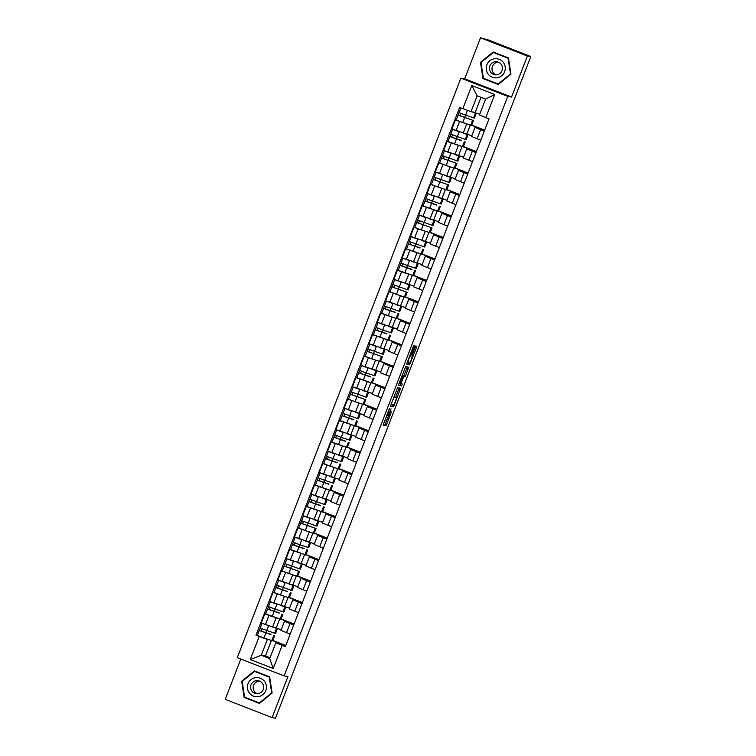 <?xml version="1.0" encoding="UTF-8"?>
<svg xmlns="http://www.w3.org/2000/svg" width="756" height="756" viewBox="0 0 756 756"><rect width="100%" height="100%" fill="white"/><g stroke="black" fill="none" stroke-linecap="round" stroke-linejoin="round"><path stroke-width="1.13" d="M389.482 408.524L383.103 425.184L386.118 425.722L391.391 411.859A4.64 0.529 111.2 0 1 389.189 416.084L388.943 416.046A4.64 0.529 111.2 0 1 388.924 416.036A4.64 0.529 111.2 0 1 390.077 411.623L391.041 408.798L389.841 411.585A4.64 0.529 111.2 0 1 387.639 415.809L387.384 415.762A4.64 0.529 111.2 0 1 387.374 415.762A4.64 0.529 111.2 0 1 388.518 411.349L389.482 408.524M414.279 347.202L414.638 345.823L413.787 345.672L413.107 346.995L406.596 364.316L409.601 364.846L416.443 347.58L416.802 346.201L415.781 346.021L415.091 347.344L412.455 354.167L411.642 359.374L409.818 362.871L407.834 362.511L408.807 358.779L411.651 354.025L414.279 347.202L413.192 346.777M507.758 96.371L511.547 97.042L527.376 56.029L530.769 56.624L275.486 718.2L272.103 717.595L287.932 676.573L284.133 675.902L507.758 96.371L460.886 78.142L237.271 657.673L284.133 675.902M397.58 387.686L390.38 406.331L393.385 406.87L394.074 405.547L400.585 388.225L397.58 387.686M398.847 383.944L405.688 366.679L408.694 367.218L405.707 375.42L405.018 376.743L403.798 376.526L401.36 382.375L401.001 383.755L402.277 383.982L401.549 385.872L398.488 385.324L398.847 383.944M527.376 56.029L480.514 37.8L488.867 40.153L529.947 56.19M240.795 659.052L225.231 699.376L272.103 717.595M480.514 37.8L464.685 78.822L460.886 78.142M530.769 56.624L529.928 56.19M281.015 630.4L290.191 634.133M277.613 618.304L268.975 615.441L265.469 624.522L281.241 629.691M265.469 624.522L261.302 622.906L264.808 613.815L265.734 613.985M293.697 625.051L284.473 621.319L288.31 621.99L281.062 619.173M281.128 618.994L294.093 624.031M268.975 615.441L264.808 613.815M289.302 608.93L298.478 612.662M274.022 592.506L273.096 592.345L269.59 601.426L289.529 608.211M301.984 603.581L292.761 599.839L296.598 600.519L289.35 597.694M289.416 597.514L302.381 602.56M285.9 596.824L273.096 592.345M297.59 587.45L306.766 591.192M282.309 571.035L281.383 570.865L277.877 579.956L297.817 586.741M310.272 582.101L301.039 578.368L304.885 579.039L297.628 576.223M297.703 576.044L310.669 581.08M294.188 575.354L281.383 570.865M305.868 565.979L315.054 569.712M290.597 549.555L289.671 549.395L286.165 558.476L306.095 565.261M318.56 560.631L309.327 556.898L313.173 557.569L305.915 554.743M305.991 554.573L318.947 559.61M302.466 553.874L289.671 549.395M314.156 544.5L323.341 548.242M298.885 528.085L297.959 527.924L294.453 537.006L314.383 543.791M326.847 539.151L317.615 535.418L321.461 536.089L314.203 533.273M314.269 533.093L327.235 538.14M310.754 532.404L297.959 527.924M322.443 523.029L331.619 526.762M307.172 506.615L306.246 506.444L302.74 515.535L322.67 522.32M335.125 517.68L325.902 513.948L329.748 514.619L322.491 511.803M322.557 511.623L335.522 516.66M319.041 510.924L306.246 506.444M330.731 501.559L339.907 505.292M315.45 485.135L314.524 484.974L311.018 494.055L330.958 500.841M343.413 496.201L334.19 492.468L338.036 493.148L330.778 490.323M330.844 490.143L343.81 495.189M327.329 489.453L314.524 484.974M339.019 480.079L348.195 483.812M323.738 463.664L322.812 463.494L319.306 472.585L339.246 479.37M351.701 474.73L342.477 470.997L346.314 471.668L339.066 468.852M339.132 468.673L352.098 473.71M335.617 467.983L322.812 463.494M347.306 458.608L356.482 462.341M332.026 442.184L331.1 442.024L327.594 451.105L347.533 457.89M359.988 453.26L350.756 449.518L354.602 450.198L347.354 447.372M347.42 447.193L360.385 452.239M343.904 446.503L331.1 442.024M355.585 437.129L364.77 440.871M340.313 420.714L339.387 420.553L335.881 429.635L355.811 436.42M368.276 431.78L359.043 428.047L362.889 428.718L355.632 425.902M355.707 425.722L368.663 430.759M352.183 425.033L339.387 420.553M363.872 415.658L373.058 419.391M348.601 399.244L347.675 399.073L344.169 408.164L364.099 414.95M376.564 410.31L367.331 406.577L371.177 407.248L363.92 404.422M363.986 404.252L376.951 409.289M360.47 403.553L347.675 399.073M372.16 394.188L381.345 397.921M356.889 377.764L355.963 377.603L352.457 386.685L372.387 393.47M384.851 388.83L375.619 385.097L379.465 385.777L372.207 382.952M372.273 382.772L385.239 387.819M368.758 382.082L355.963 377.603M380.448 372.708L389.623 376.441M365.167 356.293L364.25 356.123L360.744 365.214L380.674 371.999M393.129 367.359L383.906 363.627L387.752 364.297L380.495 361.481M380.561 361.302L393.526 366.339M377.046 360.612L364.25 356.123M388.735 351.238L397.911 354.97M373.455 334.813L372.528 334.653L369.022 343.734L388.962 350.519M401.417 345.889L392.194 342.147L396.031 342.827L388.782 340.002M388.849 339.822L401.814 344.868M385.333 339.132L372.528 334.653M397.023 329.758L406.199 333.5M381.742 313.343L380.816 313.173L377.31 322.264L397.25 329.049M409.705 324.409L400.482 320.676L404.318 321.347L397.07 318.531M397.136 318.352L410.102 323.388M393.621 317.662L380.816 313.173M405.31 308.287L414.486 312.02M390.03 291.863L389.104 291.703L385.598 300.784L405.537 307.579M417.992 302.939L408.76 299.206L412.606 299.877L405.348 297.051M405.424 296.881L418.389 301.918M401.909 296.182L389.104 291.703M413.589 286.817L422.774 290.55M398.317 270.393L397.391 270.232L393.885 279.314L413.815 286.099M426.28 281.459L417.047 277.726L420.894 278.406L413.636 275.581M413.712 275.401L426.667 280.448M410.187 274.712L397.391 270.232M421.876 265.337L431.062 269.07M406.605 248.922L405.679 248.752L402.173 257.843L422.103 264.628M434.568 259.988L425.335 256.256L429.181 256.927L421.924 254.11M421.99 253.931L434.955 258.968M418.474 253.241L405.679 248.752M430.164 243.867L439.349 247.599M414.893 227.443L413.967 227.282L410.461 236.363L430.391 243.148M442.855 238.518L433.623 234.776L437.469 235.456L430.211 232.631M430.277 232.451L443.243 237.497M426.762 231.761L413.967 227.282M438.452 222.387L447.628 226.129M423.171 205.972L422.254 205.802L418.748 214.893L438.678 221.678M451.134 217.038L441.91 213.305L445.756 213.976L438.499 211.16M438.565 210.981L451.53 216.018M435.05 210.291L422.254 205.802M446.739 200.916L455.915 204.649M431.459 184.492L430.533 184.332L427.027 193.413L446.966 200.198M459.421 195.568L450.198 191.835L454.035 192.506L446.787 189.68M446.853 189.51L459.818 194.547M443.337 188.811L430.533 184.332M455.027 179.446L464.203 183.179M439.746 163.022L438.82 162.861L435.314 171.943L455.254 178.728M467.709 174.088L458.486 170.355L462.322 171.036L455.074 168.21M455.14 168.03L468.106 173.077M451.625 167.341L438.82 162.861M463.315 157.966L472.491 161.699M448.034 141.552L447.108 141.381L443.602 150.472L463.541 157.257M475.996 152.617L466.764 148.885L470.61 149.556L463.352 146.74M463.428 146.56L476.393 151.597M459.913 145.87L447.108 141.381M471.593 136.496L480.778 140.229M456.322 120.072L455.395 119.911L451.89 128.993L471.82 135.778M484.284 131.147L475.051 127.405L478.898 128.085L471.64 125.26M471.716 125.08L484.672 130.126M468.191 124.39L455.395 119.911M470.308 125.099L466.925 133.869M462.02 146.569L458.637 155.349M453.732 168.049L450.349 176.819M445.445 189.52L442.062 198.299M437.157 210.99L433.774 219.769M428.879 232.47L425.486 241.249M420.591 253.94L417.199 262.719M412.303 275.42L408.92 284.19M404.016 296.891L400.633 305.67M395.728 318.361L392.345 327.14M387.441 339.841L384.057 348.62M379.162 361.311L375.77 370.09M370.875 382.791L367.482 391.561M362.587 404.262L359.195 413.041M354.299 425.732L350.916 434.511M346.012 447.212L342.629 455.991M337.724 468.682L334.341 477.461M329.436 490.162L326.053 498.932M321.158 511.632L317.766 520.412M312.871 533.112L309.478 541.882M304.583 554.583L301.2 563.362M296.295 576.053L292.912 584.832M288.008 597.533L284.625 606.303M279.72 619.003L276.337 627.782M269.325 639.774L267.35 639.425L261.245 655.254L269.712 658.552L275.827 642.713L280.032 643.469L272.774 640.644M271.432 640.483L265.45 656L261.245 655.254L250.283 659.572L259.204 636.448L267.35 639.425M265.45 656L270.015 657.777M275.827 642.713L282.168 645.369L273.237 668.502L250.283 659.572M462.861 108.675L471.782 85.551L494.736 94.472L485.815 117.605L479.474 114.95L485.579 99.112L477.112 95.823L471.007 111.652L459.648 107.428L256 635.201L259.204 636.448M282.168 645.369L285.371 646.626L489.028 118.853L485.815 117.605M254.413 670.903L241.674 681.232L244.16 697.476L259.384 703.392L272.122 693.072L269.637 676.828L254.413 670.903M511.547 97.042L464.685 78.822M493.224 52.003L480.485 62.332L482.971 78.577L498.204 84.492L510.943 74.173L508.448 57.928L493.224 52.003M471.007 111.652L479.776 114.175M481.014 97.344L475.203 112.398M272.84 640.464L285.806 645.511M257.446 635.456L256 635.201M265.743 632.876L266.613 630.627M274.031 611.406L274.9 609.156M282.319 589.935L283.179 587.686M290.597 568.455L291.466 566.206M298.885 546.985L299.754 544.736M307.172 525.505L308.042 523.256M315.46 504.035L316.329 501.786M323.748 482.564L324.617 480.315M332.035 461.084L332.895 458.835M340.313 439.614L341.183 437.365M348.601 418.134L349.47 415.885M356.889 396.664L357.758 394.415M365.176 375.184L366.046 372.944M373.464 353.714L374.333 351.464M381.752 332.243L382.621 329.994M390.039 310.763L390.899 308.514M398.317 289.293L399.187 287.044M406.605 267.813L407.475 265.564M414.893 246.343L415.762 244.094M423.18 224.872L424.05 222.623M431.468 203.392L432.337 201.143M439.756 181.922L440.625 179.673M448.043 160.442L448.903 158.193M456.322 138.972L457.191 136.723M464.609 117.501L465.479 115.252M273.237 668.502L269.712 658.552M485.579 99.112L494.736 94.472M477.112 95.823L471.782 85.551M244.821 697.249L259.516 703.288M242.279 681.336L241.674 681.232M244.878 697.599L244.16 697.476M483.632 78.35L498.327 84.388M481.099 62.436L480.485 62.332M483.689 78.7L482.971 78.577M383.112 424.9L384.747 425.193L388.518 415.885M395.653 397.391L399.215 387.979M390.389 406.048L392.024 406.341L392.818 404.743M391.542 403.515L391.296 404.479L393.933 404.951L395.171 402.06A4.64 0.529 111.2 0 0 396.314 397.647A4.64 0.529 111.2 0 0 396.305 397.647L394.5 397.325A4.64 0.529 111.2 0 0 392.298 401.549L391.325 403.43M396.314 397.647L394.953 397.117A4.64 0.529 111.2 0 0 394.953 397.117A4.64 0.529 111.2 0 0 394.944 397.108L396.305 397.647M393.838 396.919L394.944 397.108M402.334 376.072L403.647 376.204L407.323 366.972M398.497 385.04L400.179 385.333L400.897 383.708M402.532 376.299L399.735 383.528L400.434 383.651L402.872 377.802L403.231 376.422L401.89 376.053M406.596 364.023L408.24 364.316L409.034 362.729M273.776 627.329L274.815 627.508M275.137 627.565L277.424 628.595L275.505 633.556L260.206 628.104M277.424 628.595L273.114 627.206M267.955 625.477L262.984 623.558M270.875 634.596L261.066 631.137L261.954 628.869M261.075 631.147L259.299 630.447L260.196 628.123M270.96 634.369L259.299 630.447M274.608 635.89L272.689 640.852L263.882 637.951L257.361 635.399L259.27 630.447M282.064 605.849L283.103 606.038M283.424 606.095L285.711 607.125L283.793 612.077L282.924 611.84L268.465 606.633L270.355 601.729M285.711 607.125L281.393 605.736M276.242 604.006L271.272 602.078M279.162 613.116L269.344 609.657L270.232 607.389M279.248 612.899L267.558 608.967L268.484 606.652M282.895 614.42L280.977 619.372L265.668 613.929M269.353 609.667L267.586 608.967L265.649 613.929M290.342 584.379L291.391 584.558M291.712 584.615L293.99 585.654L292.081 590.606L276.772 585.153M293.99 585.654L289.68 584.256M284.53 582.526L279.55 580.608M287.45 591.646L277.632 588.187L278.52 585.919M277.641 588.196L275.874 587.497L276.762 585.172M287.535 591.419L275.874 587.497M291.173 592.95L289.264 597.902L280.448 595.01L273.937 592.449L275.845 587.497M258.382 696.635A9.592 9.526 -79.9 0 0 266.348 685.673A9.592 9.526 -79.9 0 0 255.481 677.678A9.592 9.526 -79.9 0 0 247.514 688.64A9.592 9.526 -79.9 0 0 258.382 696.635M258.127 693.677A6.568 6.521 -79.9 0 0 258.287 680.721A6.568 6.521 -79.9 0 0 250.614 687.128A6.568 6.521 -79.9 0 0 258.127 693.677M259.544 681.08A6.568 6.521 -79.9 0 0 257.286 693.753M254.526 671.413L269.278 677.149L271.688 692.893L259.346 702.891L244.594 697.155L242.185 681.421L254.526 671.413L269.694 677.168M259.884 702.985L259.346 702.891M497.202 77.736A9.592 9.526 -79.9 0 0 505.169 66.774A9.592 9.526 -79.9 0 0 494.301 58.779A9.592 9.526 -79.9 0 0 486.325 69.741A9.592 9.526 -79.9 0 0 497.202 77.736M496.938 74.778A6.568 6.521 -79.9 0 0 497.098 61.822A6.568 6.521 -79.9 0 0 489.425 68.229A6.568 6.521 -79.9 0 0 496.938 74.778M498.355 62.181A6.568 6.521 -79.9 0 0 496.097 74.853M493.337 52.514L508.089 58.25L510.498 73.993L498.157 83.992L483.405 78.255L480.996 62.521L493.337 52.514L508.505 58.269M498.695 84.086L498.157 83.992M298.629 562.899L299.678 563.088M299.99 563.144L302.277 564.174L300.368 569.136L285.059 563.683L284.133 566.017L299.461 571.47L285.919 566.716L286.808 564.448M302.277 564.174L297.968 562.785M292.818 561.056L287.838 559.128M285.929 566.716L284.161 566.017M299.461 571.47L297.552 576.431L288.735 573.53L282.215 570.978L284.133 566.017M306.917 541.428L307.966 541.617M308.278 541.674L310.565 542.704L308.656 547.656L299.839 544.764L293.319 542.203L295.209 537.299M310.565 542.704L306.256 541.315M301.105 539.576L296.125 537.658M304.025 548.695L294.207 545.237L295.095 542.969M294.216 545.246L292.44 544.547L293.337 542.222M304.11 548.478L292.421 544.547L290.531 549.499M307.749 549.999L305.84 554.951L290.502 549.499M315.205 519.958L316.244 520.137M316.566 520.194L318.852 521.224L316.944 526.185L301.635 520.733L300.699 523.076L316.036 528.52L302.495 523.766L303.383 521.498M318.852 521.224L314.543 519.835M309.384 518.106L304.413 516.187M302.504 523.776L300.727 523.076M316.036 528.52L314.127 533.481L305.311 530.58L298.79 528.028L300.699 523.076M323.492 498.478L324.532 498.667M324.853 498.724L327.14 499.754L325.222 504.706L324.352 504.469L309.894 499.262L311.784 494.358M327.14 499.754L322.831 498.365M317.671 496.635L312.7 494.707M320.591 505.745L310.782 502.286L311.67 500.018M320.676 505.528L308.987 501.597L309.913 499.281M324.324 507.049L322.415 512.001L307.106 506.558M310.792 502.296L309.015 501.597M331.78 477.008L332.82 477.187M333.141 477.244L335.428 478.283L333.509 483.235L324.702 480.344L318.181 477.783L320.071 472.878M335.428 478.283L331.119 476.885M325.959 475.155L320.988 473.237M328.879 484.275L319.07 480.816L319.949 478.548M319.079 480.825L317.303 480.126L318.2 477.801M328.964 484.048L317.274 480.126L315.394 485.078M332.612 485.579L330.693 490.531L315.365 485.078M340.058 455.528L341.107 455.717M341.428 455.774L343.715 456.804L341.797 461.765L326.488 456.312M343.715 456.804L339.397 455.414M334.246 453.685L329.276 451.757M337.167 462.804L327.348 459.346L328.236 457.078M327.357 459.346L325.59 458.646L326.488 456.331M337.252 462.577L325.59 458.646M340.899 464.099L338.981 469.06L330.174 466.159L323.653 463.608L325.562 458.646M348.346 434.057L349.395 434.246M349.716 434.303L351.994 435.333L350.085 440.285L341.268 437.393L334.747 434.832L336.647 429.928M351.994 435.333L347.684 433.944M342.534 432.205L337.554 430.287M345.454 441.324L335.636 437.866L336.524 435.598M345.539 441.098L333.85 437.176L334.766 434.851M349.178 442.629L347.269 447.58L331.96 442.128M335.645 437.875L333.878 437.176L331.931 442.128M356.634 412.587L357.683 412.767M357.994 412.823L360.281 413.853L358.372 418.815L343.063 413.362M360.281 413.853L355.972 412.464M350.822 410.735L345.842 408.807M353.742 419.854L343.923 416.395L344.812 414.127M343.933 416.405L342.156 415.705L343.054 413.381M353.827 419.627L342.137 415.705L340.247 420.657M357.465 421.149L355.556 426.11L340.219 420.657M364.921 391.107L365.961 391.296M366.282 391.353L368.569 392.383L366.66 397.335L351.351 391.891L350.425 394.226L365.753 399.678L352.211 394.915L353.099 392.647M368.569 392.383L364.26 390.994M359.109 389.255L354.129 387.337M352.22 394.925L350.444 394.226M365.753 399.678L363.844 404.63L355.027 401.738L348.507 399.187L350.425 394.226M373.209 369.637L374.248 369.816M374.57 369.873L376.857 370.903L374.948 375.864L366.131 372.973L359.61 370.412L361.5 365.507M376.857 370.903L372.547 369.514M367.388 367.785L362.417 365.866M370.308 376.904L360.499 373.445L361.387 371.177M360.508 373.455L358.731 372.755L359.629 370.431M370.402 376.677L358.703 372.755L356.823 377.707M374.04 378.208L372.132 383.16L356.794 377.707M381.496 348.157L382.536 348.346M382.857 348.403L385.144 349.433L383.226 354.384L367.926 348.941L366.991 351.275L382.328 356.728L368.786 351.965L369.675 349.707M385.144 349.433L380.835 348.043M375.675 346.314L370.705 344.386M368.796 351.975L367.019 351.275M382.328 356.728L380.41 361.68L371.602 358.788L365.082 356.237L366.991 351.275M389.784 326.686L390.824 326.875M391.145 326.932L393.432 327.962L391.513 332.914L382.706 330.022L376.186 327.461L378.076 322.557M393.432 327.962L389.113 326.564M383.963 324.834L378.992 322.916M386.883 333.954L377.074 330.495L377.953 328.227M386.968 333.727L375.278 329.805L376.204 327.48M390.616 335.258L388.697 340.209L373.398 334.757M377.074 330.504L375.307 329.805M398.062 305.216L399.111 305.396M399.433 305.452L401.71 306.482L399.801 311.444L398.932 311.198L384.464 305.991L386.363 301.086M401.71 306.482L397.401 305.093M392.251 303.364L387.27 301.436M395.171 312.483L385.352 309.024L386.24 306.756M385.362 309.034L383.594 308.335L384.492 306.01M395.256 312.256L383.566 308.335L381.676 313.286M398.903 313.778L396.985 318.739L381.657 313.286M406.35 283.736L407.399 283.925M407.72 283.982L409.998 285.012L408.089 289.964L392.78 284.521L391.854 286.855L407.182 292.307L393.64 287.545L394.528 285.277M409.998 285.012L405.688 283.623M400.538 281.884L395.558 279.966M393.649 287.554L391.882 286.855M407.182 292.307L405.273 297.259L396.456 294.368L389.935 291.816L391.854 286.855M414.638 262.266L415.687 262.445M415.998 262.502L418.285 263.532L416.376 268.493L407.56 265.602L401.039 263.041L402.929 258.136M418.285 263.532L413.976 262.143M408.826 260.414L403.846 258.495M411.746 269.533L401.927 266.074L402.816 263.806M411.831 269.306L400.141 265.384L401.058 263.06M415.469 270.828L413.56 275.789L398.251 270.336M401.937 266.084L400.16 265.384L398.223 270.336M422.925 240.786L423.965 240.975M424.286 241.032L426.573 242.062L424.664 247.014L409.355 241.57M426.573 242.062L422.264 240.673M417.114 238.943L412.133 237.015M420.024 248.053L410.215 244.594L411.103 242.326M410.224 244.604L408.448 243.905L411.217 236.666M420.119 247.836L408.42 243.905L406.539 248.866M423.757 249.357L421.848 254.309L406.511 248.866M431.213 219.316L432.252 219.505M432.574 219.561L434.861 220.591L432.952 225.543L417.643 220.09L416.707 222.434L432.045 227.887L418.503 223.124L419.391 220.856M434.861 220.591L430.551 219.193M425.392 217.463L420.421 215.545M418.512 223.133L416.736 222.434M432.045 227.887L430.136 232.839L421.319 229.947L414.798 227.386L416.707 222.434M439.501 197.836L440.54 198.025M440.861 198.081L443.148 199.111L441.23 204.073L440.361 203.827L425.902 198.62L427.792 193.716M443.148 199.111L438.839 197.722M433.679 195.993L428.709 194.065M436.599 205.112L426.79 201.654L427.679 199.386M426.8 201.663L425.023 200.964L425.921 198.639M436.685 204.885L424.995 200.964L423.114 205.916M440.332 206.407L438.414 211.368L423.086 205.916M447.788 176.365L448.828 176.554M449.149 176.611L451.436 177.641L449.518 182.593L434.209 177.14L433.282 179.484L448.62 184.936L435.069 180.174L435.957 177.906M451.436 177.641L447.117 176.252M441.967 174.513L436.996 172.595M435.078 180.183L433.311 179.484M448.62 184.936L446.701 189.888L437.894 186.997L431.374 184.445L433.282 179.484M456.066 154.895L457.115 155.075M457.437 155.131L459.714 156.161L457.805 161.123L442.496 155.67L441.57 158.013L456.898 163.457L443.356 158.703L444.245 156.435M459.714 156.161L455.405 154.772M450.255 153.043L445.275 151.124M456.898 163.457L454.989 168.418L446.172 165.517L439.661 162.965L441.57 158.013M443.366 158.713L441.599 158.013M464.354 133.415L465.403 133.604M465.715 133.661L468.002 134.691L466.093 139.643L465.214 139.406L450.756 134.199L452.655 129.295M468.002 134.691L463.693 133.302M458.542 131.572L453.562 129.645M461.462 140.682L451.644 137.223L452.532 134.955M451.653 137.233L449.886 136.534L450.774 134.218M461.547 140.465L449.858 136.534L447.968 141.495M465.186 141.986L463.277 146.938L447.939 141.495M472.642 111.945L473.691 112.124M474.003 112.181L476.289 113.22L474.381 118.172L459.072 112.72L458.145 115.063L473.473 120.516L459.931 115.753L460.82 113.485M476.289 113.22L471.98 111.822M459.941 115.762L458.164 115.063M473.473 120.516L471.564 125.468L462.748 122.576L456.227 120.015L458.145 115.063M451.275 143.007L447.769 152.088M442.988 164.477L439.482 173.568M434.7 185.957L431.194 195.039M426.422 207.427L422.916 216.509M418.134 228.898L414.628 237.989M409.846 250.378L406.341 259.459M401.559 271.848L398.053 280.939M393.271 293.328L389.765 302.409M384.984 314.798L381.478 323.88M376.696 336.269L373.19 345.36M368.418 357.749L364.912 366.83M360.13 379.219L356.624 388.31M351.842 400.699L348.336 409.78M343.555 422.169L340.049 431.251M335.267 443.64L331.761 452.731M326.979 465.12L323.474 474.201M318.692 486.59L315.186 495.681M310.414 508.07L306.908 517.151M302.126 529.54L298.62 538.622M293.838 551.011L290.332 560.101M285.551 572.49L282.045 581.572M277.263 593.961L273.757 603.052M459.563 121.527L456.057 130.618M466.632 124.116L463.126 133.198M458.344 145.587L454.838 154.668M472.32 151.191L468.815 160.272M450.056 167.067L446.55 176.148M464.033 172.661L460.527 181.742M441.769 188.537L438.263 197.618M455.745 194.131L452.239 203.222M433.481 210.007L429.984 219.098M447.457 215.611L443.952 224.693M425.203 231.487L421.697 240.569M439.17 237.082L435.664 246.172M416.915 252.958L413.409 262.048M430.892 258.561L427.386 267.643M408.627 274.437L405.121 283.519M422.604 280.032L419.098 289.113M400.34 295.908L396.834 304.989M414.316 301.502L410.81 310.593M392.052 317.378L388.546 326.469M406.029 322.982L402.523 332.064M383.764 338.858L380.259 347.94M397.741 344.452L394.235 353.543M375.486 360.329L371.98 369.419M389.453 365.932L385.947 375.014M367.199 381.808L363.693 390.89M381.166 387.403L377.66 396.494M358.911 403.279L355.405 412.36M372.888 408.883L369.382 417.964M350.623 424.749L347.117 433.84M364.6 430.353L361.094 439.434M342.336 446.229L338.83 455.31M356.312 451.823L352.806 460.914M334.048 467.699L330.542 476.79M348.025 473.303L344.519 482.385M325.76 489.179L322.254 498.261M339.737 494.774L336.231 503.865M317.482 510.65L313.976 519.731M331.449 516.253L327.943 525.335M309.195 532.12L305.689 541.211M323.162 537.724L319.665 546.805M300.907 553.6L297.401 562.681M314.883 559.194L311.377 568.285M292.619 575.07L289.113 584.161M306.596 580.674L303.09 589.756M284.332 596.55L280.826 605.632M298.308 602.145L294.802 611.235M276.044 618.021L272.538 627.111M290.02 623.624L286.515 632.706M480.608 129.711L477.102 138.802M386.675 415.488L387.365 415.762L386.675 415.488M385.437 423.87L386.807 424.399M384.747 425.193L386.118 425.722M398.866 389.075L400.226 389.605M392.714 405.018L394.074 405.547M392.024 406.341L393.385 406.87M393.791 397.042L394.5 397.325M406.974 368.068L408.334 368.597M404.337 374.891L405.707 375.42M403.647 376.204L405.018 376.743M402.428 375.987L403.798 376.526M400.179 385.333L401.549 385.872M399.102 383.283L399.726 383.519L399.102 383.283M401.937 375.921L403.231 376.422L401.937 375.921M410.555 353.6L411.651 354.025M410.017 354.98L410.962 355.348M409.998 355.036L410.631 355.282M407.21 362.266L407.824 362.511L407.21 362.266M415.186 347.099L416.443 347.58M408.93 362.993L410.291 363.532M408.24 364.316L409.601 364.846M274.636 633.311L276.545 628.359M266.698 630.655L268.597 625.722M271.82 640.606L273.729 635.654M263.882 637.951L265.791 632.999M282.924 611.84L284.832 606.879M274.986 609.185L276.885 604.242M280.107 619.136L282.016 614.174M272.169 616.48L274.078 611.528M291.202 590.36L293.12 585.409M283.264 587.714L285.173 582.772M288.395 597.656L290.304 592.704M280.448 595.01L282.366 590.049M299.489 568.89L301.408 563.929M291.551 566.235L293.46 561.292M296.673 576.185L298.592 571.224M288.735 573.53L290.654 568.578M307.777 547.41L309.695 542.458M299.839 544.764L301.748 539.822M304.961 554.706L306.879 549.754M297.023 552.06L298.941 547.098M316.065 525.94L317.974 520.988M308.127 523.284L310.036 518.351M313.249 533.235L315.157 528.283M305.311 530.58L307.219 525.628M324.352 504.469L326.261 499.508M316.414 501.814L318.323 496.872M321.536 511.765L323.445 506.803M313.598 509.109L315.507 504.157M332.64 482.99L334.549 478.038M324.702 480.344L326.601 475.401M329.824 490.285L331.733 485.333M321.886 487.639L323.795 482.678M340.928 461.519L342.837 456.558M332.98 458.864L334.889 453.921M338.112 468.815L340.02 463.853M330.174 466.159L332.082 461.207M349.206 440.039L351.124 435.087M341.268 437.393L343.177 432.451M346.399 447.335L348.308 442.383M338.452 444.689L340.37 439.727M357.493 418.569L359.412 413.617M349.555 415.913L351.464 410.98M354.677 425.864L356.596 420.912M346.739 423.209L348.658 418.257M365.781 397.098L367.69 392.137M357.843 394.443L359.752 389.501M362.965 404.394L364.883 399.433M355.027 401.738L356.936 396.787M374.069 375.619L375.978 370.667M366.131 372.973L368.04 368.03M371.253 382.914L373.162 377.962M363.315 380.268L365.224 375.307M382.356 354.148L384.265 349.187M374.418 351.493L376.318 346.55M379.54 361.444L381.449 356.482M371.602 358.788L373.511 353.836M390.644 332.668L392.553 327.717M382.706 330.022L384.606 325.08M387.828 339.964L389.737 335.012M379.89 337.318L381.799 332.356M398.932 311.198L400.841 306.237M390.984 308.542L392.893 303.61M396.116 318.493L398.025 313.542M388.178 315.838L390.087 310.886M407.21 289.718L409.128 284.766M399.272 287.072L401.181 282.13M404.394 297.023L406.312 292.062M396.456 294.368L398.374 289.416M415.498 268.248L417.416 263.296M407.56 265.602L409.469 260.659M412.681 275.543L414.6 270.591M404.743 272.897L406.662 267.936M423.785 246.777L425.694 241.816M415.847 244.122L417.756 239.179M420.969 254.073L422.887 249.111M413.031 251.417L414.94 246.465M432.073 225.297L433.982 220.346M424.135 222.651L426.044 217.709M429.257 232.593L431.166 227.641M421.319 229.947L423.228 224.986M440.361 203.827L442.269 198.866M432.423 201.172L434.322 196.229M437.544 211.122L439.453 206.161M429.606 208.467L431.515 203.515M448.648 182.347L450.557 177.395M440.71 179.701L442.61 174.759M445.832 189.643L447.741 184.691M437.894 186.997L439.803 182.035M456.926 160.877L458.845 155.925M448.988 158.221L450.897 153.288M454.12 168.172L456.029 163.22M446.172 165.517L448.091 160.565M465.214 139.406L467.132 134.445M457.276 136.751L459.185 131.809M462.398 146.702L464.316 141.741M454.46 144.046L456.378 139.095M473.502 117.927L475.42 112.975M465.564 115.281L467.463 110.357M470.686 125.222L472.604 120.27M462.748 122.576L464.666 117.615M475.051 127.405L471.546 136.496M284.473 621.319L280.967 630.4M292.761 599.839L289.255 608.93M301.039 578.368L297.533 587.45M309.327 556.898L305.821 565.979M317.615 535.418L314.109 544.5M325.902 513.948L322.396 523.029M334.19 492.468L330.684 501.559M342.477 470.997L338.971 480.079M350.756 449.518L347.259 458.608M359.043 428.047L355.537 437.129M367.331 406.577L363.825 415.658M375.619 385.097L372.113 394.188M383.906 363.627L380.4 372.708M392.194 342.147L388.688 351.238M400.482 320.676L396.976 329.758M408.76 299.206L405.254 308.287M417.047 277.726L413.541 286.817M425.335 256.256L421.829 265.337M433.623 234.776L430.117 243.867M441.91 213.305L438.404 222.387M450.198 191.835L446.692 200.916M458.486 170.355L454.98 179.446M466.764 148.885L463.258 157.966M260.177 628.104L262.067 623.199M276.743 585.153L278.643 580.249M285.031 563.683L286.93 558.778M301.606 520.733L303.496 515.828M307.078 506.558L308.987 501.597M326.469 456.312L328.359 451.408M343.035 413.362L344.934 408.457M351.323 391.891L353.213 386.977M367.898 348.941L369.788 344.037M373.37 334.757L375.278 329.805M392.751 284.521L394.651 279.607M417.614 220.09L419.504 215.186M434.19 177.14L436.08 172.236M442.468 155.67L444.367 150.765M459.043 112.72L460.895 107.91"/></g></svg>
